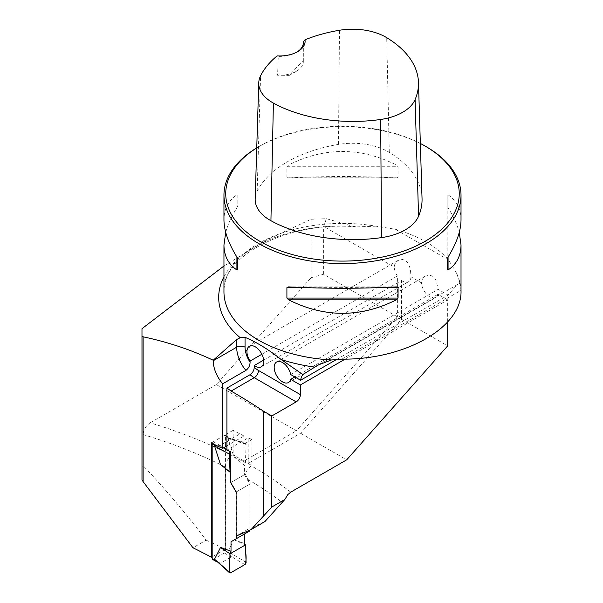 <?xml version="1.0" encoding="UTF-8"?>
<svg xmlns="http://www.w3.org/2000/svg" width="603" height="603" viewBox="0 0 603 603"><rect width="100%" height="100%" fill="white"/><g stroke="black" fill="none" stroke-linecap="round" stroke-linejoin="round"><path stroke-width="0.45" stroke-dasharray="3.02 2.26" d="M223.954 265.983L267.528 239.534L311.058 219.243L311.058 277.727L216.349 384.593L296.39 430.806L397.385 316.846L397.385 276.008A11.856 6.844 -120 0 1 394.256 267.174L394.875 263.85L397.957 260.481L402.382 259.471L405.058 260.3L407.62 262.637L409.437 266.194L410.447 269.956L410.99 276.837L421.497 282.897L421.964 279.935L423.532 277.508L425.198 276.212L429.344 275.179L432.464 276.121L434.673 278.119L436.27 280.892L438.177 289.357L448.089 295.086L457.323 284.639L460.315 283.109L456.215 272.533A118.535 68.433 180 0 1 460.511 285.475L460.315 283.109M311.058 219.243L326.396 218.701L352.665 226.193L356.727 226.894C287.307 220.532 220.57 256.991 223.954 291.822A118.535 68.433 180 0 1 375.895 226.163L395.349 229.268C406.867 232.562 417.178 236.836 426.298 242.082C435.389 247.343 442.813 253.32 448.579 259.991L456.215 272.533M143.152 434.59A412.934 238.404 180 0 1 225.288 467.031C225.688 462.102 227.926 458.227 232.012 455.416A422.417 243.883 0 0 0 150.177 422.793C145.986 425.59 143.642 429.524 143.152 434.59L143.152 465.697C165.373 489.086 186.372 513.907 206.151 540.16L192.968 547.773M225.288 467.031L225.288 549.295A412.934 238.404 0 0 0 206.151 540.16M143.152 465.697L141.984 466.375L141.984 479.852M375.895 226.163L356.727 226.894M326.396 218.701L323.63 226.396L394.256 267.174M311.058 277.727L323.63 274.259L397.385 316.846M323.63 274.259L323.63 226.396M345.112 359.124L447.675 299.91L447.675 322.055M261.86 354.255L397.385 276.008M226.909 445.873L244.004 436.007L244.004 461.046L296.39 430.806M263.639 360.112L401.575 280.478L401.575 319.266L300.58 433.225L248.195 463.466L248.195 437.853L226.909 450.14M264.936 521.542L250.117 528.062L250.117 483.945L245.278 474.199L230.7 482.619M248.195 463.466L251.964 465.644L251.443 465.946A9.482 5.472 120 0 0 245.278 474.199M236.097 536.15L250.117 528.062M236.097 492.04L250.117 483.945M300.58 433.225L346.68 459.84M401.575 319.266L447.675 345.881M401.575 280.478A11.856 6.844 -120 0 0 408.548 281.744A11.856 6.844 -120 0 0 410.99 276.837M447.675 299.91L437.982 294.309A11.856 6.844 60 0 1 435.788 297.467A11.856 6.844 60 0 1 426.871 294.513A11.856 6.844 60 0 1 421.497 282.897M232.012 455.416L233.127 454.768L244.004 461.046M150.177 422.793L216.349 384.593M225.288 549.295L212.173 556.87M244.004 436.007L233.127 430.331L233.127 454.768M233.127 430.331L211.48 442.828M251.964 465.644L251.964 439.512L248.195 437.853M218.196 446.454L239.625 434.077M251.964 439.512L244.841 443.627A1.779 1.025 -60 0 1 245.625 443.491A1.779 1.025 -60 0 1 246.099 444.419L227.957 438.215L228.778 437.982L230.376 438.298L231.22 439.391L220.329 445.677L216.824 445.707M461.016 290.721L460.511 285.475M426.298 146.755A118.535 68.433 0 0 0 258.672 146.755A118.535 68.433 0 0 0 256.742 147.893M396.359 177.915L398.063 177.169L398.063 166.745L396.359 164.981C360.443 146.996 324.527 146.996 288.618 164.981L286.907 166.745L286.907 177.169L288.618 177.915C324.527 176.099 360.443 176.099 396.359 177.915L288.618 177.915M461.016 219.831C460.933 208.917 456.622 200.58 448.067 194.829L447.177 195.101L447.177 205.525L448.067 207.771C453.471 216.447 457.195 224.655 459.26 232.404M225.71 232.404C227.776 224.655 231.507 216.447 236.904 207.771L237.793 205.525L237.793 195.101L236.904 194.829C228.356 200.58 224.037 208.917 223.954 219.831M422.04 198.477A118.904 68.652 0 0 0 389.297 152.378A50.75 29.298 0 0 0 338.487 144.418A118.904 68.652 0 0 0 257.149 191.377A50.75 29.298 0 0 0 255.175 198.967M303.294 43.529L303.249 60.413L289.229 75.398L277.591 75.224L278.277 56.38L277.116 55.906M420.351 143.461A116.756 67.408 0 0 0 259.931 146.024A116.756 67.408 0 0 0 256.742 147.939M303.249 60.413A23.705 13.688 180 0 1 303.332 61.581A23.705 13.688 180 0 1 296.39 71.26A23.705 13.688 180 0 1 277.591 75.224M296.993 52.024A23.705 13.688 180 0 1 296.39 52.393A23.705 13.688 180 0 1 278.277 56.38M447.177 205.525L447.177 269.699M447.177 195.101L447.177 259.282M237.793 195.101L237.793 205.525M336.806 359.335L448.089 295.086M437.982 294.309L294.867 376.935M290.676 374.516L438.177 289.357M141.984 466.375L141.984 328.68M212.542 559.38A1.779 1.025 120 0 0 213.432 559.29L224.331 552.996A1.779 1.025 120 0 0 225.582 550.818L225.582 436.135A1.779 1.025 120 0 0 225.213 435.321A1.779 1.025 120 0 0 224.331 435.411L231.22 439.391M224.331 435.411L213.432 441.697A1.779 1.025 120 0 0 212.279 443.25M236.444 535.999L236.444 491.837L231.017 482.438L244.426 474.689L244.426 465.222L233.911 456.818L227.957 438.215M244.426 474.689L249.853 484.096L249.853 530.075M244.426 534.017L249.853 530.881M244.426 543.484L233.911 539.753L227.957 551.489L231.22 556.976L220.329 563.27L216.485 561.483M231.017 482.438L230.7 472.714M244.841 564.604L231.077 556.35M246.099 562.365L227.957 551.489M233.911 539.753L245.421 544.908M244.841 443.627L231.077 438.916M246.099 444.419L245.421 462.644L244.426 465.222M233.911 456.818L245.421 462.644M230.595 572.827L219.371 563.112M229.637 451.323L226.909 449.823M223.411 447.901L219.371 445.677M249.853 484.096L236.444 491.837M230.7 472.518L231.017 472.971M223.954 276.8A123.803 71.478 180 0 1 352.665 226.193M448.579 259.991L395.349 229.268M247.366 479.091A412.934 238.404 180 0 1 282.008 502.261M290.759 492.123A422.417 243.883 0 0 0 251.443 465.946M338.487 144.418L339.474 30.263M257.149 191.377L260.579 75.812M389.297 152.378L386.711 37.665M288.618 164.981L396.359 164.981M286.907 166.745L398.063 166.745M286.907 177.169L398.063 177.169M396.359 286.892L288.618 286.892M379.498 287.639L305.472 287.639M448.067 207.771L448.067 194.829M236.904 194.829L236.904 207.771M341.841 359.154L461.016 290.352M225.582 550.818L228.778 552.665M225.582 436.135L228.778 437.982M224.331 552.996L231.22 556.976M213.432 559.29L220.329 563.27M213.432 441.697L220.329 445.677M460.21 284.322L458.597 278.895M261.25 366.79L408.548 281.744M249.393 346.258L397.957 260.481M259.931 146.024L258.672 146.755M289.229 75.398L296.39 71.26M303.332 61.581L303.332 42.715M296.39 52.393L297.648 51.662M318.18 364.966L457.323 284.631M288.483 382.513L435.788 297.467M276.634 361.981L425.198 276.212M225.213 435.321L230.376 438.298M245.625 443.491L230.127 438.193M217.08 561.996L217.698 562.358"/><path stroke-width="0.9" d="M459.26 232.404L461.016 244.976L461.016 290.721C462.365 327.105 405.427 359.803 341.841 359.154L331.499 359.961L318.188 364.973L302.864 374.553L281.126 359.509C269.111 349.861 257.082 342.474 245.052 337.348L240.205 337.703L236.67 339.534L213.198 360.24C191.113 349.823 167.747 342.014 143.122 336.813L141.984 336.353L141.984 328.68L223.954 265.983M143.122 336.813L143.122 481.646L141.984 479.852L141.984 336.353M143.122 481.646L192.968 547.773A660.963 381.601 0 0 1 211.48 557.27L211.48 442.828A660.963 381.601 180 0 1 218.196 446.454L222.673 448.323L226.909 445.873M447.675 322.055L447.675 345.881L346.68 459.84L290.759 492.123L287.729 494.686L284.85 499.488L271.795 507.025L271.795 415.972L296.179 401.892A5.924 3.422 120 0 0 300.369 394.633L300.369 384.955L345.112 359.124M222.673 448.323L222.673 383.81L245.888 370.4C248.632 368.275 250.026 365.546 250.079 362.199L250.079 361.054L261.86 354.255M271.795 507.025L251.18 529.487L236.097 536.15L236.097 492.04L230.7 482.619L230.7 451.79L226.909 450.14L226.909 388.068L250.079 374.689C252.665 372.865 254.067 370.378 254.27 367.242A18.964 10.952 -120 0 0 258.461 370.438L300.369 394.633M263.639 360.112L254.27 365.524L254.27 367.242M263.413 516.002L263.413 411.133A660.963 381.601 0 0 0 231.115 391.061L226.909 388.068M284.85 499.488L264.936 521.542L251.18 529.487M271.795 415.972L263.413 411.133M254.27 365.524A11.856 6.844 -120 0 0 261.25 366.79A11.856 6.844 -120 0 0 261.25 353.102A11.856 6.844 -120 0 0 249.393 346.258A11.856 6.844 -120 0 0 250.079 361.054M222.673 383.81C216.628 376.46 213.47 368.772 213.198 360.76L213.198 360.24M212.173 556.87L211.48 557.27M256.742 147.893A118.535 68.433 0 0 0 223.954 195.138A118.535 68.433 0 0 0 342.489 263.571A118.535 68.433 0 0 0 461.016 195.138A118.535 68.433 0 0 0 426.306 146.755A118.535 68.433 0 0 0 426.298 146.755L425.047 146.024A116.756 67.408 0 0 0 420.351 143.461M288.618 299.827L286.907 298.055L286.907 287.639L288.618 286.892C324.527 288.709 360.443 288.709 396.359 286.892L398.063 287.639L398.063 298.055L396.359 299.827C360.443 317.804 324.527 317.804 288.618 299.827L396.359 299.827M461.016 244.976C460.933 255.891 456.622 264.227 448.067 269.971L447.177 269.699L447.177 259.282L448.067 257.036C456.622 243.228 460.933 230.821 461.016 219.831L461.016 195.138M223.954 195.138L223.954 219.831C224.037 230.821 228.356 243.228 236.904 257.036L237.793 259.282L237.793 269.699L236.904 269.971C228.356 264.227 224.037 255.891 223.954 244.976L225.71 232.404M304.99 39.813A115.331 66.586 180 0 1 339.474 30.263A47.177 27.233 180 0 1 386.711 37.665A115.331 66.586 180 0 1 418.467 82.377A115.331 66.586 180 0 1 415.09 99.601A47.177 27.233 180 0 1 380.666 119.469A115.331 66.586 180 0 1 273.393 103.083A47.177 27.233 180 0 1 258.747 82.867A47.177 27.233 180 0 1 260.579 75.812A115.331 66.586 180 0 1 277.116 55.906A25.484 14.713 0 0 0 297.648 51.662A25.484 14.713 0 0 0 304.99 39.813L303.294 41.931L303.294 43.529M258.747 82.867L255.175 198.967A50.75 29.298 0 0 0 270.928 220.713A118.904 68.652 0 0 0 381.526 237.612A50.75 29.298 0 0 0 418.565 216.228A118.904 68.652 0 0 0 422.04 198.477L418.467 82.377M256.742 147.939A116.756 67.408 0 0 0 262.124 242.587A116.756 67.408 0 0 0 426.117 240.725A116.756 67.408 0 0 0 425.047 146.024L426.306 146.755M303.294 41.931A23.705 13.688 180 0 1 303.332 42.715A23.705 13.688 180 0 1 296.993 52.024M237.793 269.699L237.793 259.282M302.864 374.553A23.705 13.688 -120 0 0 300.596 380.244L336.806 359.335M294.867 376.935L290.676 379.355L300.369 384.955M300.596 380.244L290.676 374.516A11.856 6.844 -120 0 0 284.767 364.189A11.856 6.844 -120 0 0 276.634 361.981A11.856 6.844 -120 0 0 276.634 375.669A11.856 6.844 -120 0 0 288.483 382.513A11.856 6.844 -120 0 0 290.676 379.355M212.279 443.25A1.779 1.025 120 0 0 212.173 443.876L212.173 558.566A1.779 1.025 120 0 0 212.542 559.38L217.08 561.996M249.853 530.075L249.853 530.881L236.444 538.63L236.444 535.999M229.336 572.036L230.014 553.81L231.017 551.232L231.017 541.758L244.426 534.017L244.426 543.484L245.421 544.908L246.099 562.365A1.779 1.025 120 0 1 244.841 564.604L230.595 572.827A1.779 1.025 -60 0 1 229.615 572.85A1.779 1.025 -60 0 1 229.336 572.036L214.547 559.23L229.615 572.85M231.017 551.232L220.502 547.494L214.547 559.23M231.017 541.758L236.444 538.63M230.7 472.714L220.502 464.559L214.547 445.956L216.824 445.707M220.502 547.494L230.014 553.81L245.421 544.908M214.547 445.956L229.336 454.089A1.779 1.025 120 0 1 230.595 451.851L229.637 451.323M226.909 449.823L223.411 447.901M220.502 464.559L230.7 472.518M229.336 454.089L230.014 471.546M230.014 553.81L229.336 572.036L230.595 572.827L244.841 564.604C247.607 558.167 244.871 551.436 245.421 544.908L230.014 553.81M240.205 337.703A123.803 71.478 180 0 1 223.954 276.8M314.653 367.076A123.803 71.478 180 0 1 281.126 359.509M331.499 359.961A118.535 68.433 180 0 1 223.954 291.822L223.954 244.976M381.526 237.612L380.666 119.469M270.928 220.713L273.393 103.083M418.565 216.228L415.09 99.601M398.063 287.639L379.498 287.639M305.472 287.639L286.907 287.639M398.063 298.055L286.907 298.055M448.067 257.036L448.067 269.971M236.904 269.971L236.904 257.036M231.115 391.061L254.27 377.697A24.889 14.374 60 0 1 250.079 374.689M296.179 401.892L254.27 377.697A5.924 3.422 -60 0 0 258.461 370.438M245.888 370.4A24.889 14.374 60 0 1 236.67 347.207L236.67 339.534M245.052 337.348L245.052 347.207A5.924 3.422 0 0 0 236.67 347.207L213.198 360.76M245.052 347.207A18.964 10.952 -120 0 0 250.079 362.199M212.173 443.876L215.369 445.723M212.173 558.566L215.369 560.413"/></g></svg>
